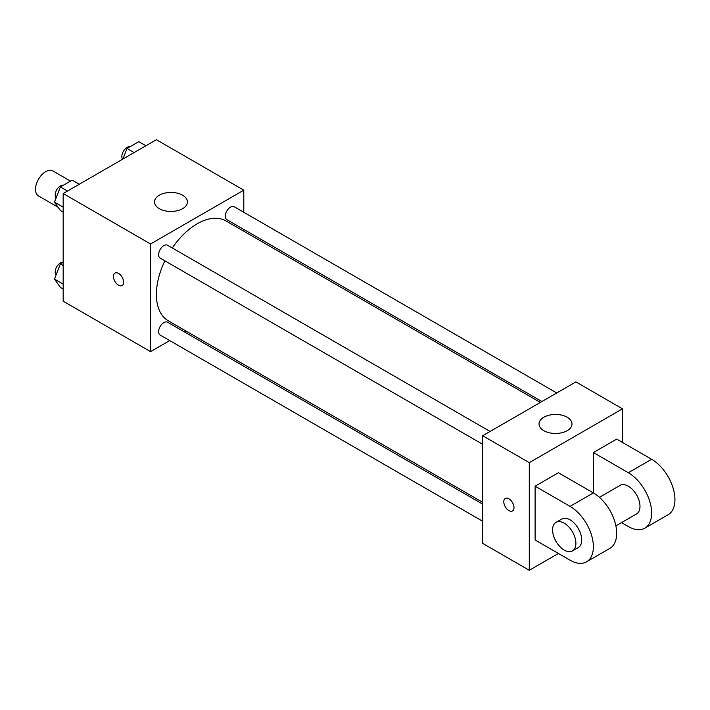 <?xml version="1.0" encoding="UTF-8"?>
<svg xmlns="http://www.w3.org/2000/svg" width="710" height="710" viewBox="0 0 710 710"><rect width="100%" height="100%" fill="white"/><g stroke="black" fill="none" stroke-linecap="round" stroke-linejoin="round"><path stroke-width="1.06" d="M70.485 181.103L52.904 170.959A14.422 8.325 120 0 0 41.792 174.82A14.422 8.325 120 0 0 35.5 189.33A14.422 8.325 120 0 0 38.491 195.933L58.105 207.258M169.726 340.578L150.573 351.636L63.172 301.182L63.172 193.537L156.395 139.71L243.796 190.173L243.796 212.29M186.118 331.117L184.556 332.014M164.871 260.81A57.679 33.299 120 0 0 156.395 294.455A57.679 33.299 120 0 0 168.341 320.858L482.676 502.334M540.354 402.428L226.02 220.952A57.679 33.299 120 0 0 172.29 247.967M243.796 229.41L243.796 231.211M150.573 351.636L150.573 243.992L243.796 190.173M556.746 392.967L234.22 206.761A7.419 4.278 120 0 0 228.505 208.74A7.419 4.278 120 0 0 225.265 216.204A7.419 4.278 120 0 0 226.801 219.603L541.916 401.532M482.676 504.135L167.56 322.207A7.419 4.278 120 0 0 161.853 324.195A7.419 4.278 120 0 0 158.614 331.659A7.419 4.278 120 0 0 160.149 335.049L482.676 521.264M482.676 444.291L160.149 258.085A7.419 4.278 -60 0 1 160.149 249.521A7.419 4.278 -60 0 1 167.56 245.243L490.095 431.449M150.573 243.992L63.172 193.537M159.315 208.669A16.481 9.514 180 0 1 154.487 201.942A16.481 9.514 180 0 1 170.968 192.428A16.481 9.514 180 0 1 187.44 201.942A16.481 9.514 180 0 1 177.269 210.737A16.481 9.514 180 0 1 159.315 208.669M123.629 282.26A7.206 4.162 60 0 1 122.129 285.553A7.206 4.162 60 0 1 114.922 281.391A7.206 4.162 60 0 1 114.922 273.066A7.206 4.162 60 0 1 120.478 275.001A7.206 4.162 60 0 1 123.629 282.26M122.138 285.553A7.206 4.162 60 0 1 114.922 281.391A7.206 4.162 60 0 1 114.922 273.066M558.424 553.472L529.287 570.29L482.676 543.372L482.676 435.736L575.899 381.909L622.51 408.818L622.51 442.463M63.172 212.104L60.377 210.488L54.492 202.119L60.377 186.943L72.154 180.145L79.263 184.245M63.172 207.134L54.492 202.119M67.486 191.043L60.377 186.943M63.332 185.239A7.419 4.278 120 0 0 57.954 188.052A7.419 4.278 120 0 0 55.194 194.984A7.419 4.278 120 0 0 56.126 197.895M122.928 159.04L127.028 148.461L138.805 141.663L145.914 145.763M134.137 152.561L127.028 148.461M129.992 146.748A7.419 4.278 120 0 0 124.614 149.57A7.419 4.278 120 0 0 121.845 156.502A7.419 4.278 120 0 0 122.617 159.218M63.172 289.068L60.377 287.452L54.492 279.083L60.377 263.907L63.172 262.292M63.172 284.098L54.492 279.083M63.172 265.522L60.377 263.907M63.172 262.176A7.419 4.278 120 0 0 57.874 265.114A7.419 4.278 120 0 0 55.194 271.948A7.419 4.278 120 0 0 56.126 274.859M508.901 510.579A7.206 4.162 -120 0 0 512.505 510.934A7.206 4.162 60 0 1 508.892 510.579A7.206 4.162 60 0 1 504.189 504.224A7.206 4.162 60 0 1 505.289 498.447A7.206 4.162 -120 0 0 504.189 504.224A7.206 4.162 -120 0 0 508.901 510.579M505.289 498.447A7.206 4.162 60 0 1 512.505 502.609A7.206 4.162 60 0 1 512.505 510.934M529.287 570.29L529.287 462.645L482.676 435.736L575.899 381.909M482.676 543.372L482.676 435.736M567.157 417.231A16.481 9.514 180 0 1 571.985 423.959A16.481 9.514 180 0 1 555.504 433.473A16.481 9.514 180 0 1 539.023 423.959A16.481 9.514 180 0 1 549.203 415.164A16.481 9.514 180 0 1 567.157 417.231M529.287 462.645L622.51 408.818M535.118 540.008L535.118 486.19L570.077 506.372A32.962 19.028 60 0 1 591.607 535.42A32.962 19.028 60 0 1 586.549 561.823A32.962 19.028 60 0 1 570.077 560.199L535.118 540.008M586.549 561.823L609.854 548.368A32.962 19.028 -120 0 0 614.913 521.965A32.962 19.028 -120 0 0 593.382 492.917L558.424 472.736L535.118 486.19M570.077 506.372L593.382 492.917L593.382 452.554L616.679 439.099L651.638 459.281A32.962 19.028 60 0 1 673.178 488.32A32.962 19.028 60 0 1 668.119 514.732L644.813 528.187A32.962 19.028 60 0 1 628.332 526.554L621.507 522.613M599.409 497.32L620.096 485.374A16.481 9.514 60 0 1 632.796 489.785A16.481 9.514 60 0 1 639.985 506.372A16.481 9.514 60 0 1 636.577 513.916L615.889 525.861M651.638 459.281L628.332 472.736L593.382 452.554M628.332 472.736A32.962 19.028 60 0 1 649.872 501.775A32.962 19.028 60 0 1 644.813 528.187M556.01 522.374L561.832 519.01A16.481 9.514 60 0 1 574.532 523.43A16.481 9.514 60 0 1 581.73 540.008A16.481 9.514 60 0 1 578.313 547.552L572.482 550.916A16.481 9.514 60 0 1 556.01 541.402A16.481 9.514 60 0 1 556.01 522.374A16.481 9.514 60 0 1 568.701 526.793A16.481 9.514 60 0 1 575.899 543.372A16.481 9.514 60 0 1 572.482 550.916"/></g></svg>
